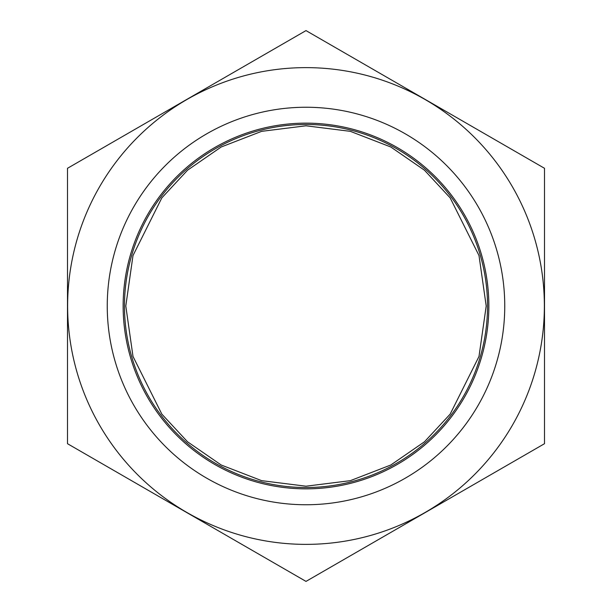 <?xml version="1.0" encoding="UTF-8"?>
<svg xmlns="http://www.w3.org/2000/svg" width="612" height="612" viewBox="0 0 612 612"><rect width="100%" height="100%" fill="white"/><g stroke="black" fill="none" stroke-linecap="round" stroke-linejoin="round"><path stroke-width="0.92" d="M504.755 306A198.755 198.755 0 0 1 206.627 478.125A198.755 198.755 0 0 1 206.627 133.875A198.755 198.755 0 0 1 504.755 306M488.85 306A182.85 182.85 0 0 1 214.575 464.355A182.85 182.85 0 0 1 214.575 147.645A182.85 182.85 0 0 1 488.85 306M487.527 306A181.527 181.527 0 0 1 306 487.527A181.527 181.527 0 0 1 124.473 306A181.527 181.527 0 0 1 306 124.473A181.527 181.527 0 0 1 487.527 306A181.527 181.527 0 0 1 306 487.527A181.527 181.527 0 0 1 124.473 306A181.527 181.527 0 0 1 306 124.473A181.527 181.527 0 0 1 487.527 306M306 30.6L67.496 168.3L67.496 443.7L306 581.4L544.504 443.7L544.504 168.3L306 30.6M67.626 306A238.374 238.374 0 0 1 425.187 99.565A238.374 238.374 0 0 1 425.187 512.435A238.374 238.374 0 0 1 67.626 306M125.797 306L133.003 255.541L161.836 197.875L187.509 170.228L221.2 146.995L261.645 131.343L306 125.797L350.355 131.343L390.8 146.995L424.491 170.228L450.164 197.875L478.997 255.541L486.203 306L478.997 356.459L450.164 414.125L424.491 441.772L390.8 465.005L350.355 480.657L306 486.203L261.645 480.657L221.2 465.005L187.509 441.772L161.836 414.125L133.003 356.459L125.797 306"/></g></svg>
